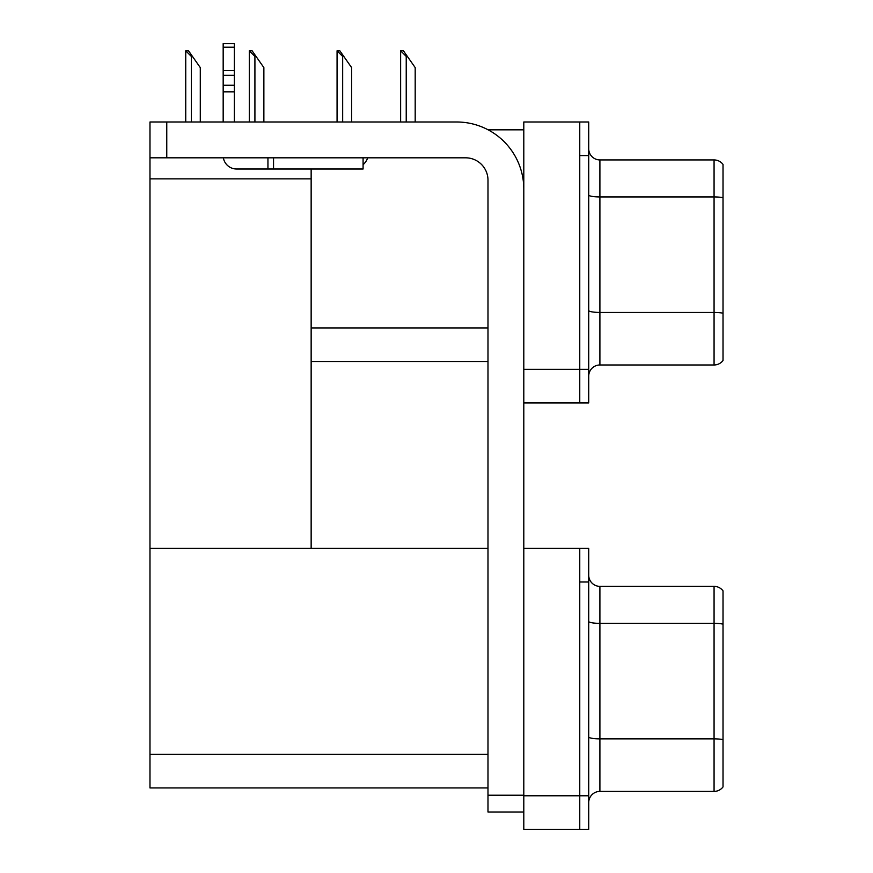 <?xml version="1.0" encoding="UTF-8"?>
<svg xmlns="http://www.w3.org/2000/svg" width="873" height="873" viewBox="0 0 873 873"><rect width="100%" height="100%" fill="white"/><g stroke="black" fill="none" stroke-linecap="round" stroke-linejoin="round"><path stroke-width="1.31" d="M488.127 129.826L523.8 129.826M579.759 548.419L579.759 829.35L588.718 829.35L588.718 548.419L523.8 548.419L523.8 121.991L579.759 121.991L579.759 402.922L523.8 402.922L523.8 369.344L579.759 369.344L579.759 402.922L588.718 402.922L588.718 369.344L579.759 369.344L579.759 155.569L588.718 155.569L588.718 369.344M311.148 361.509L487.985 361.509M311.148 178.856L311.148 548.419L149.981 548.419L149.981 178.856L311.148 178.856L311.148 169.002M149.981 178.856L149.981 121.991L166.765 121.991L166.765 157.817L465.604 157.817A22.382 22.382 0 0 1 487.985 180.198L487.985 795.216L523.8 795.216M523.8 402.922L523.8 829.35L579.759 829.35L579.759 581.996L588.718 581.996M311.148 548.419L487.985 548.419M149.981 548.419L149.981 787.937L487.985 787.937M588.718 376.176A11.196 11.196 0 0 1 599.904 364.979L714.07 364.979L714.07 159.934L599.904 159.934A11.196 11.196 0 0 1 588.718 148.748A11.196 11.196 0 0 0 599.904 159.934L599.904 364.979M723.019 164.419A11.196 11.196 0 0 0 714.07 159.934A11.196 11.196 0 0 1 723.019 164.419L723.019 360.505A11.196 11.196 0 0 1 714.07 364.979M579.759 121.991L588.718 121.991L588.718 155.569M723.019 198.487L723.019 197.713A11.196 1.942 180 0 0 714.07 196.938L599.904 196.938A11.196 1.942 -0 0 1 588.718 194.985M588.718 802.603A11.196 11.196 0 0 1 599.904 791.407L714.07 791.407L714.07 586.361L599.904 586.361A11.196 11.196 0 0 1 588.718 575.176A11.196 11.196 0 0 0 599.904 586.361L599.904 791.407M723.019 590.846A11.196 11.196 0 0 0 714.07 586.361A11.196 11.196 0 0 1 723.019 590.846L723.019 786.933A11.196 11.196 0 0 1 714.07 791.407M401.154 50.809L403.435 50.809L407.353 56.407L406.229 56.407L400.631 50.809L400.631 121.991M415.188 121.991L415.188 67.603L407.353 56.407M337.589 50.809L339.859 50.809L343.776 56.407L342.663 56.407L337.065 50.809L337.065 121.991M351.612 121.991L351.612 67.603L343.776 56.407M249.842 50.809L252.111 50.809L256.029 56.407L254.916 56.407L249.318 50.809L249.318 121.991M263.864 121.991L263.864 67.603L256.029 56.407M186.265 50.809L188.535 50.809L192.453 56.407L191.34 56.407L185.742 50.809L185.742 121.991M200.288 121.991L200.288 67.603L192.453 56.407M523.8 811.999L487.985 811.999L487.985 795.216M523.8 189.146A67.156 67.156 0 0 0 456.644 121.991L166.765 121.991M166.765 157.817L149.981 157.817M363.081 157.817L363.081 169.002L236.605 169.002A13.433 13.433 0 0 1 223.357 157.817M273.544 169.002L273.544 157.817M223.172 121.991L223.172 91.829L234.368 91.829L234.368 121.991M267.946 157.817L267.946 169.002L236.605 169.002M223.172 91.829L223.172 85.259L234.368 85.259L234.368 91.829M234.368 47.218L223.172 47.218L223.172 43.65L234.368 43.65L234.368 75.296L223.172 75.296L223.172 85.259M223.172 75.296L223.172 47.218M234.368 75.296L234.368 85.259M234.368 70.582L223.172 70.582M363.081 164.724A16.783 16.783 0 0 0 367.719 157.817M311.148 327.932L487.985 327.932M523.8 795.772L588.718 795.772M149.981 754.359L487.985 754.359M723.019 313.211A11.196 1.942 180 0 0 714.07 312.436L599.904 312.436A11.196 1.942 0 0 1 588.718 310.493M723.019 624.14A11.196 1.942 180 0 0 714.07 623.355L599.904 623.355A11.196 1.942 -0 0 1 588.718 621.412M723.019 739.638A11.196 1.942 180 0 0 714.07 738.864L599.904 738.864A11.196 1.942 0 0 1 588.718 736.921M406.229 121.991L406.229 56.407M342.663 121.991L342.663 56.407M254.916 121.991L254.916 56.407M191.34 121.991L191.34 56.407"/></g></svg>
